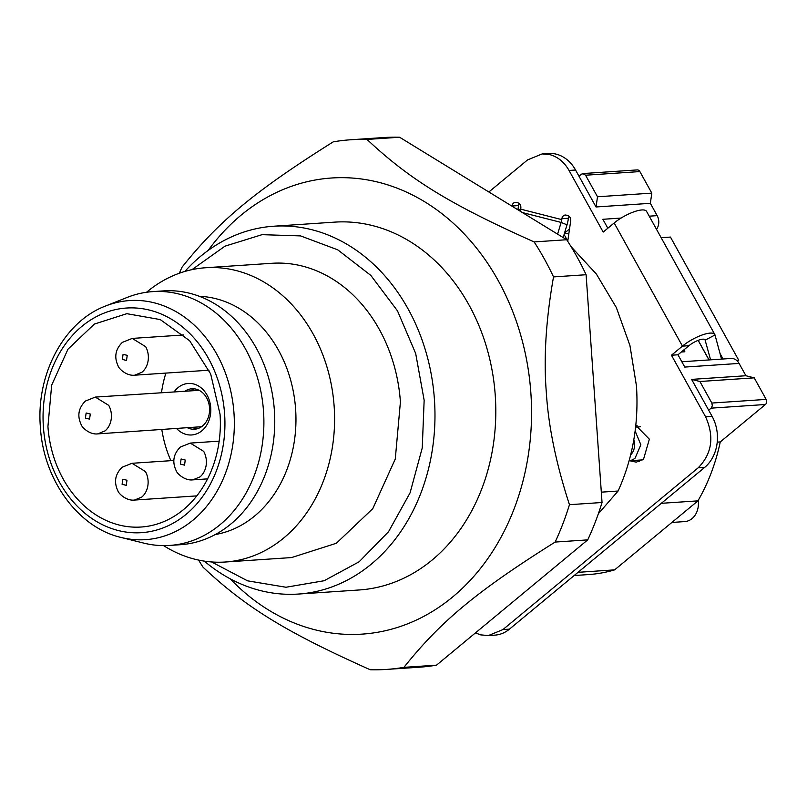 <?xml version="1.0" encoding="UTF-8"?>
<svg xmlns="http://www.w3.org/2000/svg" width="807" height="807" viewBox="0 0 807 807"><rect width="100%" height="100%" fill="white"/><g stroke="black" fill="none" stroke-linecap="round" stroke-linejoin="round"><path stroke-width="1.21" d="M165.889 373.106A103.225 83.303 -93.8 0 0 161.501 392.646M161.814 429.576A103.225 83.303 -93.8 0 0 170.892 460.676M47.936 426.51A106.907 86.268 -93.8 0 0 141.154 527.021A106.907 86.268 -93.8 0 0 220.049 414.203L210.667 373.944L189.655 340.736L160.23 319.572L126.83 313.681L94.369 324.061L67.98 349.169L51.668 385.141L47.936 426.51M174.181 391.798A25.804 20.821 86.2 0 1 178.014 387.663A25.804 20.821 86.2 0 1 207.046 395.057A25.804 20.821 86.2 0 1 201.901 430.767A25.804 20.821 86.2 0 1 176.652 428.578M187.648 427.841A20.276 16.362 -93.8 0 0 194.578 429.223A20.276 16.362 -93.8 0 0 202.597 425.925A20.276 16.362 -93.8 0 0 208.62 402.663A20.276 16.362 -93.8 0 0 191.854 388.762A20.276 16.362 -93.8 0 0 185.176 391.062M190.119 390.729L194.346 388.833M192.591 427.508A20.276 16.362 -93.8 0 0 197.029 428.83M105.505 306.045L127.133 297.44A127.183 102.63 86.2 0 1 152.624 291.63A127.183 102.63 86.2 0 1 263.516 411.207A127.183 102.63 86.2 0 1 169.672 545.431A127.183 102.63 86.2 0 1 143.636 543.081L121.05 537.442A119.809 96.689 -93.8 0 0 145.916 539.631A119.809 96.689 -93.8 0 0 233.99 413.214A119.809 96.689 -93.8 0 0 129.181 300.587A119.809 96.689 -93.8 0 0 105.505 306.045C64.298 321.458 35.952 373.863 40.37 426.974C43.336 479.943 78.34 527.707 121.05 537.442M199.147 390.326L95.307 397.094L108.743 405.376A18.43 14.879 -93.8 0 1 105.071 430.877L97.768 433.873M95.307 397.094L85.431 401.049C78.45 407.969 77.048 415.837 81.204 424.664C81.739 427.135 89.456 434.882 97.778 433.884L201.589 426.701M169.672 545.431L180.536 544.695A127.183 102.63 -93.8 0 0 274.38 410.481A127.183 102.63 -93.8 0 0 163.488 290.893L152.624 291.63M215.328 534.547A119.809 96.689 -93.8 0 0 295.604 409.078A119.809 96.689 -93.8 0 0 199.319 296.31M146.561 292.255A147.459 118.992 86.2 0 1 205.573 267.753A147.459 118.992 86.2 0 1 334.148 406.395A147.459 118.992 86.2 0 1 225.335 562.015A147.459 118.992 86.2 0 1 163.579 545.613M225.335 562.015L291.599 557.566L336.368 543.252L372.794 508.642L395.279 459.001L400.413 401.947A147.459 118.992 -93.8 0 0 271.838 263.294L205.573 267.753M191.965 269.649L224.951 246.185L262.053 234.666L300.587 235.906L337.76 249.837L370.847 275.429L397.468 310.826L415.676 353.466L424.149 400.242L422.253 447.915L410.077 492.835L388.52 531.742L359.145 561.773L324.121 580.737L285.991 587.244L247.537 580.828L211.595 561.954M184.874 271.434A184.329 148.75 86.2 0 1 273.704 226.222A184.329 148.75 86.2 0 1 434.428 399.526A184.329 148.75 86.2 0 1 298.408 594.053A184.329 148.75 86.2 0 1 204.332 561.127M298.408 594.053L359.236 589.967A184.329 148.75 -93.8 0 0 495.256 395.44A184.329 148.75 -93.8 0 0 334.532 222.137L273.704 226.222M230.166 578.79A228.563 184.44 -93.8 0 0 433.238 610.939A228.563 184.44 -93.8 0 0 530.865 392.898A228.563 184.44 -93.8 0 0 404.448 191.188A228.563 184.44 -93.8 0 0 208.115 250.473M386.402 669.427L418.984 667.238A265.432 214.198 -93.8 0 0 436.516 665.16L403.934 667.349A265.432 214.198 86.2 0 1 386.402 669.427A265.432 214.198 86.2 0 1 370.242 669.76C286.001 632.093 246.004 607.52 203.092 567.24A265.432 214.198 86.2 0 1 198.583 560.078M403.934 667.349C440.793 621.188 476.977 591.168 555.145 542.062L587.728 539.873L436.516 665.16M587.728 539.873A265.432 214.198 -93.8 0 0 602.042 502.499L569.46 504.688A265.432 214.198 86.2 0 1 555.145 542.062M569.46 504.688C556.063 463.551 548.336 425.935 546.278 391.819C543.565 357.753 545.976 319.451 553.521 276.912L586.104 274.723L602.042 502.499M586.104 274.723A265.432 214.198 -93.8 0 0 566.706 239.729L534.123 241.918A265.432 214.198 86.2 0 1 553.521 276.912M534.123 241.918C450.215 204.413 410.107 179.85 367.003 139.429L399.596 137.24L566.706 239.729M179.315 273.24A265.432 214.198 86.2 0 1 182.1 267.097C219.121 220.765 255.416 190.745 333.261 141.84A265.432 214.198 86.2 0 1 350.823 139.762A265.432 214.198 86.2 0 1 367.003 139.429M399.596 137.24A265.432 214.198 -93.8 0 0 383.416 137.573L350.823 139.762M601.326 492.159L618.091 491.029L598.36 513.726M618.091 491.029C632.769 458.588 638.892 423.564 636.461 385.958L629.934 345.497L616.346 307.568L596.393 274.077L571.074 246.66M557.587 234.141L561.127 222.429A11.056 6.315 104.3 0 0 561.753 219.615L561.874 218.717L568.4 218.273L568.269 219.181A22.122 12.63 104.3 0 1 567.018 224.81L561.127 222.429L522.432 212.574M563.165 237.561L567.018 224.81M512.001 206.178L512.021 206.017A4.61 3.722 -93.8 0 1 513.555 203.102A4.61 3.722 -93.8 0 1 515.38 202.355A4.61 3.722 -93.8 0 1 516.339 202.436L517.801 202.819A4.61 3.722 -93.8 0 1 520.202 204.796A4.61 3.722 -93.8 0 1 520.818 208.256L520.686 209.154A11.056 6.315 -75.7 0 1 520.263 211.252M488.85 191.985L527.566 159.907L542.163 153.915L549.819 154.621C557.849 156.82 564.254 162.096 569.046 170.469L603.192 232.073L614.177 222.974L682.44 346.122L671.454 355.221L705.57 416.765C714.488 436.668 712.036 453.675 698.226 467.778L502.932 629.581L488.336 635.583L480.679 634.867L475.434 632.91M635.795 425.4L649.353 439.179L643.572 459.153L636.269 462.149L629.682 460.747M561.874 218.717A4.61 3.722 -93.8 0 1 563.407 215.802A4.61 3.722 -93.8 0 1 565.233 215.045A4.61 3.722 -93.8 0 1 566.191 215.136L567.664 215.509A4.61 3.722 -93.8 0 1 570.065 217.497A4.61 3.722 -93.8 0 1 570.68 220.957L567.745 241.333M488.336 635.583L494.852 635.139A36.87 29.748 -93.8 0 0 509.449 629.147L704.743 467.344A36.87 29.748 -93.8 0 0 712.087 416.331L691.609 379.391L699.901 381.499L711.845 403.046L712.339 405.82L711.118 408.15L708.677 410.178M699.901 381.499L754.212 377.847L745.92 375.739L691.609 379.391M745.92 375.739L739.091 363.422A11.056 8.927 -93.8 0 0 733.321 358.671A11.056 8.927 -93.8 0 0 731.021 358.459L681.834 361.758M739.091 363.422L684.78 367.074L677.971 354.787L671.454 355.221M677.971 354.787L688.956 345.689L682.44 346.122A22.122 6.567 -29 0 1 702.009 335.036A22.122 6.567 -29 0 1 714.82 334.522A22.122 6.567 -29 0 1 715.002 334.966L705.237 340.11A11.056 3.289 151 0 0 705.147 339.888A11.056 3.289 151 0 0 698.741 340.14A11.056 3.289 151 0 0 688.956 345.689M614.177 222.974A22.122 6.567 -29 0 1 633.747 211.888A22.122 6.567 -29 0 1 646.558 211.373L714.82 334.522M607.822 228.23L602.859 219.292L621.087 218.061M656.505 229.319A11.056 8.927 -93.8 0 0 658.653 223.953A11.056 8.927 -93.8 0 0 657.17 215.64L650.351 203.324L596.04 206.975L575.562 170.025A36.87 29.748 -93.8 0 0 556.346 154.187A36.87 29.748 -93.8 0 0 548.679 153.471L542.163 153.915M636.209 460.303L639.507 461.483M637.086 425.602A18.43 14.879 -93.8 0 0 635.714 426.177M512.021 206.017L518.538 205.583L517.923 209.82L520.616 209.638M518.538 205.583A4.61 3.722 86.2 0 1 519.254 203.596M568.4 218.273A4.61 3.722 86.2 0 1 569.117 216.296M567.775 241.132L564.093 234.494M564.517 233.092L569.53 228.936M518.437 210.123L520.515 210.163M574.16 575.532L588.434 574.574A184.329 148.75 -93.8 0 0 614.641 569.863L578.034 572.324M661.316 503.316L697.934 500.865L614.641 569.863M697.934 500.865A184.329 148.75 -93.8 0 0 720.258 441.933L717.231 442.135M720.258 441.933L765.419 404.499A3.682 2.976 -93.8 0 0 766.65 402.168A3.682 2.976 -93.8 0 0 766.156 399.404L754.212 377.847M650.351 203.324L651.814 193.125L639.87 171.578A3.682 2.976 -93.8 0 0 637.954 169.984A3.682 2.976 -93.8 0 0 637.187 169.914L582.876 173.566L585.559 175.22L597.503 196.777L596.04 206.975M721.539 359.095L715.002 334.966M651.814 193.125L597.503 196.777M578.972 176.188L581.413 174.161L583.643 173.636M681.31 352.013L684.871 351.771L683.842 349.915M564.315 233.727L568.885 233.425M698.176 500.431A18.43 14.879 86.2 0 1 692.053 518.588A18.43 14.879 86.2 0 1 684.76 521.584L671.868 522.452M710.584 359.831L705.005 339.686M629.117 460.767A16.594 13.386 -93.8 0 0 635.109 458.124L640.849 444.768L635.139 430.999M661.145 237.702L670.456 237.076L738.728 360.225L736.599 360.366M633.798 439.876A12.902 10.41 86.2 0 1 630.681 454.785M738.728 360.225L737.507 361.233M43.386 426.832A112.566 90.838 -93.8 0 0 141.85 532.64A112.566 90.838 -93.8 0 0 224.598 413.87A112.566 90.838 -93.8 0 0 126.134 308.062A112.566 90.838 -93.8 0 0 43.386 426.832M209.043 370.201L134.708 375.194L142.012 372.198A18.43 14.879 -93.8 0 0 145.684 346.697L132.247 338.415L183.825 334.945M196.807 495.881L134.466 500.068L141.77 497.072A18.43 14.879 -93.8 0 0 145.442 471.57L132.005 463.289L173.798 460.484M207.591 478.874L192.742 479.872L200.035 476.876A18.43 14.879 -93.8 0 0 203.707 451.375L190.281 443.093M127.234 355.362L123.078 354.313L122.351 359.408L126.497 360.467L127.234 355.362M90.293 414.052L86.147 412.992L85.411 418.097L89.557 419.146L90.293 414.052M126.981 480.246L122.835 479.187L122.099 484.291L126.255 485.34L126.981 480.246M185.257 460.04L181.101 458.991L180.375 464.086L184.521 465.145L185.257 460.04M561.753 219.615L520.686 209.154M509.449 629.147L502.932 629.581M704.743 467.344L698.226 467.778M712.087 416.331L705.57 416.765M569.046 170.469L575.562 170.025M657.17 215.64L649.221 216.175M711.118 408.15L765.419 404.499M766.156 399.404L711.845 403.046M639.87 171.578L585.559 175.22M720.015 353.466L723.072 358.994M698.196 340.342L709.06 359.932M219.161 441.147L190.27 443.093L180.385 447.048C173.414 453.968 172.002 461.836 176.168 470.652C176.703 473.124 184.42 480.871 192.742 479.872M134.708 375.194C126.396 376.193 118.679 368.446 118.135 365.975C113.979 357.158 115.391 349.29 122.361 342.37L132.247 338.415M134.466 500.068C126.154 501.076 118.427 493.329 117.893 490.848C113.737 482.031 115.139 474.163 122.119 467.243L131.995 463.289M642.614 459.879L629.117 460.787M640.395 426.772L635.613 427.095M698.146 340.362L708.99 359.932"/></g></svg>
